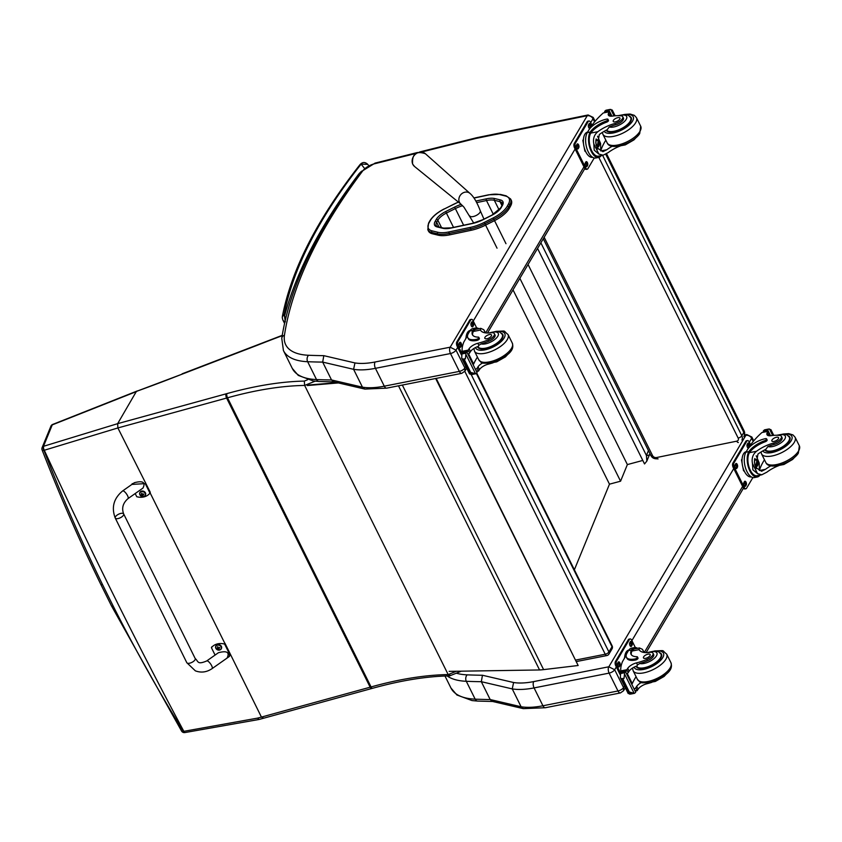 <?xml version="1.0" encoding="UTF-8"?>
<svg xmlns="http://www.w3.org/2000/svg" width="842" height="842" viewBox="0 0 842 842"><rect width="100%" height="100%" fill="white"/><g stroke="black" fill="none" stroke-linecap="round" stroke-linejoin="round"><path stroke-width="1.26" d="M186.808 662.696L115.259 518.072A4.684 1.968 -26.3 0 0 115.817 518.546A4.684 1.968 -26.3 0 0 121.059 517.367A4.684 1.968 -26.3 0 0 123.658 513.915A4.684 1.968 -26.3 0 0 118.585 514.22A4.684 1.968 -26.3 0 0 115.259 518.072A4.684 1.968 -26.3 0 0 115.817 518.546A4.684 1.968 -26.3 0 0 121.059 517.367A4.684 1.968 -26.3 0 0 123.658 513.915L195.197 658.549A4.684 1.968 -26.3 0 1 192.597 662.001A4.684 1.968 -26.3 0 1 187.366 663.18A4.684 1.968 -26.3 0 1 186.808 662.696L195.344 670.832C201.112 673 206.7 672.263 212.1 668.611A4.684 1.463 -125.1 0 0 210.605 663.938A4.684 1.463 -125.1 0 0 206.711 660.959L218.436 652.708C227.035 650.477 229.908 652.276 227.045 658.097L212.1 668.611M215.078 655.065L211.437 647.698A12.872 10.599 21.4 0 1 224.635 644.088L229.34 653.602L229.456 656.381L224.372 659.981M450.354 675.305L448.186 674.579A221.004 92.946 -26.4 0 0 371.059 686.946A124.848 52.499 153.6 0 1 370.154 687.198L261.43 717.089L224.961 643.256A12.872 10.599 -158.6 0 0 224.751 643.204L150.076 492.791M224.635 644.088L224.961 643.256M211.437 647.698L211.752 646.866M132.247 483.603L131.931 484.424L145.245 483.592L149.95 493.107A12.872 10.599 21.4 0 1 136.751 496.717L135.183 493.559M128.005 498.611L142.951 488.097C145.803 482.266 142.94 480.477 134.341 482.708L122.616 490.949A4.684 1.463 54.9 0 1 123.427 490.97A4.684 1.463 54.9 0 1 127.089 494.833A4.684 1.463 54.9 0 1 128.005 498.611C122.953 503.032 121.501 508.126 123.658 513.915M149.95 493.107L150.276 492.286L117.891 427.968L117.648 423.663L43.479 446.313A3.126 1.621 71.8 0 0 43.942 450.354L117.891 427.947L226.603 398.055A3.126 1.189 -105.4 0 1 225.993 393.867L117.648 423.663L136.404 391.393A715.605 300.952 -26.4 0 0 181.998 374.195L136.404 391.393M215.752 646.193A3.073 2.526 21.4 0 1 215.805 646.035A3.073 2.526 21.4 0 1 219.583 644.804A3.073 2.526 21.4 0 1 221.52 648.277A3.073 2.526 21.4 0 1 221.457 648.424M215.847 648.34A2.958 2.431 21.4 0 1 218.773 645.172A2.958 2.431 21.4 0 1 220.836 649.34A2.958 2.431 21.4 0 1 215.847 648.34M219.804 647.887A1.631 1.347 -158.6 0 0 219.646 647.572A3.989 1.389 156.1 0 1 218.878 647.887L218.099 647.54A3.989 1.231 -107.9 0 1 217.804 646.761A1.631 1.347 -158.6 0 0 217.457 646.856A3.989 1.8 77.4 0 0 217.699 647.645L217.404 648.287A3.989 1.379 155.7 0 1 216.762 648.372A1.631 1.347 -158.6 0 0 216.92 648.687A3.989 1.968 -28.6 0 0 217.583 648.645L218.362 648.993A3.989 1.81 77 0 0 218.762 649.498A1.631 1.347 -158.6 0 0 219.109 649.403A3.989 1.221 -107.5 0 1 218.762 648.877L219.057 648.245A3.989 1.958 -29 0 0 219.804 647.887L219.709 647.898A1.516 1.252 21.4 0 0 219.573 647.614L219.594 647.645M217.952 647.172L217.404 648.287M218.762 648.877L219.194 647.772M218.362 648.993L218.741 648.266L217.815 647.856L218.804 648.529M218.931 648.214L219.278 647.456M139.814 492.686A3.073 2.526 21.4 0 1 139.867 492.528A3.073 2.526 21.4 0 1 143.645 491.286A3.073 2.526 21.4 0 1 145.582 494.77A3.073 2.526 21.4 0 1 145.519 494.917M139.909 494.833A2.958 2.431 21.4 0 1 142.824 491.665A2.958 2.431 21.4 0 1 144.898 495.833A2.958 2.431 21.4 0 1 139.909 494.833M143.866 494.38A1.631 1.347 -158.6 0 0 143.708 494.065A3.989 1.389 156.1 0 1 142.94 494.37L142.151 494.033A3.989 1.231 -107.9 0 1 141.866 493.254A1.631 1.347 -158.6 0 0 141.519 493.349A3.989 1.8 77.4 0 0 141.761 494.138L141.467 494.78A3.989 1.379 155.7 0 1 140.825 494.854A1.631 1.347 -158.6 0 0 140.972 495.17A3.989 1.968 -28.6 0 0 141.645 495.128L142.424 495.475A3.989 1.81 77 0 0 142.824 495.98A1.631 1.347 -158.6 0 0 143.172 495.885A3.989 1.221 -107.5 0 1 142.814 495.37L143.119 494.728A3.989 1.958 -29 0 0 143.866 494.38L143.772 494.38A1.516 1.252 21.4 0 0 143.635 494.096L143.656 494.138M142.014 493.665L141.467 494.78M142.814 495.37L143.245 494.254M142.424 495.475L142.803 494.749L141.866 494.349L142.866 495.022M142.993 494.696L143.34 493.938M52.72 424.442A3.126 1.231 67.3 0 0 52.593 424.473A3.126 1.231 67.3 0 0 52.246 424.884L136.709 391.467M461.311 671.19L449.607 675.884C426.473 676.315 400.781 680.452 372.522 688.303A3.126 1.168 74.4 0 1 371.059 686.946L227.519 397.803A3.126 1.168 -105.6 0 1 226.877 393.624A121.722 51.194 153.6 0 1 225.993 393.867M257.578 718.121L183.83 731.33A3.126 1.326 83.9 0 0 185.061 732.54L259.041 719.478L257.578 718.121A786.796 330.138 153.5 0 0 261.43 717.089L263.346 717.973M259.041 719.478L372.522 688.303M43.805 446.207A3.126 1.61 71.7 0 0 44.279 450.238A2676.097 1009.6 74.5 0 0 183.83 731.33A627.206 541.774 119.6 0 1 183.377 731.372A3.126 1.337 84 0 0 184.598 732.593A3.126 1.337 84 0 0 184.83 732.519M50.888 426.22A3.126 2.6 22.3 0 1 50.899 426.178A3.126 2.6 22.3 0 1 50.909 426.168A3.126 2.6 22.3 0 1 52.246 424.884L43.479 446.313A3.126 2.6 -157.7 0 0 42.121 447.597A3.126 2.6 -157.7 0 0 42.121 447.607L50.909 426.178A3.126 3.126 0 0 1 52.593 424.473L137.404 390.898M111.439 605.798L181.619 731.13A3.126 1.379 -31.7 0 0 181.619 731.13A3.126 1.379 -31.7 0 0 183.377 731.372C158.317 690.829 134.93 649.087 113.228 606.145A3.126 1.326 153.3 0 1 111.439 605.798A3.126 1.326 153.3 0 1 111.439 605.787A3.126 1.326 153.3 0 1 111.428 605.766M113.228 606.145A2675.276 1009.284 -105.5 0 1 102.535 584.601C81.221 540.911 61.687 496.159 43.942 450.354A3.126 1.242 158.8 0 1 42.1 449.912C59.866 495.749 79.411 540.522 100.745 584.253L100.745 584.253A3.126 1.305 153.9 0 1 100.735 584.232L111.439 605.787M307.551 379.774L304.299 381.089L304.646 385.436L448.186 674.579L456.364 671.263M648.435 450.586L646.435 455.48L646.835 461.121L644.53 463.942L537.554 248.432M646.435 455.48L540.869 242.822L646.509 455.627L650.519 454.785M642.793 460.448L627.374 464.584L620.565 481.203L609.471 484.171L574.37 569.781M627.374 464.584L528.05 264.483M620.565 481.203L519.861 278.323M609.471 484.171L513.02 289.869M307.656 385.099L337.105 382.615M338.431 382.921L307.256 385.552M449.144 671.369L539.564 669.958L398.498 385.815M435.661 378.49L578.149 665.506L436.177 378.384M578.149 665.506L543.606 669.622A49.941 20.997 153.6 0 1 539.564 669.958M449.86 234.813L471.299 230.255L470.625 228.887L449.175 233.445L449.86 234.813A28.47 11.977 153.6 0 1 438.177 235.192L437.493 233.823A28.47 11.977 -26.4 0 0 449.175 233.445A1.126 0.526 78 0 1 449.07 231.908A27.354 11.504 153.6 0 1 437.851 232.266L432.125 230.887A21.103 8.873 153.6 0 1 429.073 222.793L430.241 220.688A21.113 8.883 153.6 0 1 444.302 208.974L453.238 204.48A27.344 11.504 153.6 0 1 458.469 202.143M509.378 208.258L510.547 206.153L509.863 204.785L508.694 206.89L509.378 208.258A22.229 9.346 153.6 0 1 494.58 220.604L493.896 219.236A22.229 9.346 -26.4 0 0 508.694 206.89A1.126 0.874 -151 0 0 507.273 206.185A21.103 8.873 153.6 0 1 493.223 217.91L484.287 222.393A27.354 11.504 153.6 0 1 470.52 227.351L449.07 231.908M432.125 230.887A1.126 0.916 103.6 0 0 431.778 232.434L432.462 233.802L438.177 235.192M484.287 222.393L485.634 225.098L494.58 220.604M474.078 198.028L488.507 194.965A27.354 11.504 153.6 0 1 499.769 194.618L505.421 196.007A21.103 8.873 153.6 0 1 508.442 204.08A1.126 0.874 -151 0 1 509.863 204.785A22.229 9.346 -26.4 0 0 510.61 198.975L511.294 200.343A22.229 9.346 153.6 0 1 510.547 206.153M432.462 233.802A22.229 9.346 153.6 0 1 428.483 231.097L427.81 229.729A22.229 9.346 -26.4 0 0 431.778 232.434L437.493 233.823A1.126 0.916 103.6 0 1 437.851 232.266M485.634 225.098A28.47 11.977 153.6 0 1 471.299 230.255M334.274 381.889L319.086 381.489A4.62 3.326 92.4 0 1 316.518 379.563A626.943 263.641 153.6 0 0 331.538 379.963L362.46 387.173L364.87 389.088L386.71 388.141A4.62 2.284 78.8 0 1 384.289 386.183A62.424 26.249 153.6 0 1 362.46 387.173L353.598 369.322A62.424 26.249 -26.4 0 0 375.427 368.333L450.481 353.535A4.684 1.968 -26.4 0 0 456.017 350.135L450.144 347.199A4.62 2.284 78.8 0 0 450.481 353.535L459.343 371.385L384.289 386.183L375.427 368.333A4.62 2.284 78.8 0 1 375.09 361.997A57.803 24.302 153.6 0 1 354.956 362.934L353.598 369.322L322.675 362.102L331.538 379.963L333.695 381.826L364.681 389.046M461.763 373.343L464.879 371.196L464.889 367.996A4.684 1.968 153.6 0 1 459.343 371.385A4.62 2.284 -101.2 0 0 461.763 373.343L386.71 388.141M354.956 362.934L323.812 355.661L322.675 362.102A626.943 263.641 -26.4 0 1 307.656 361.713L316.518 379.563A81.148 34.122 153.6 0 1 292.29 368.417L283.428 350.556A81.148 34.122 -26.4 0 0 307.656 361.713A4.62 3.326 92.4 0 1 308.551 355.261A76.527 32.185 153.6 0 1 284.459 335.19A4.62 4.021 -171.3 0 0 281.754 338.242L283.428 350.556M624.459 686.009L623.533 687.577A4.684 1.968 153.6 0 1 617.986 690.977L542.932 705.775A4.62 2.284 -101.2 0 0 545.353 707.733L620.407 692.934L623.522 690.777L623.533 687.577L614.671 669.727L608.787 666.79A4.62 2.284 78.8 0 0 609.124 673.116A4.684 1.968 -26.4 0 0 614.671 669.727L616.312 666.938M608.787 666.79L533.733 681.588A57.803 24.302 153.6 0 1 513.599 682.515L482.455 675.252L481.319 681.694L512.241 688.903A62.424 26.249 -26.4 0 0 534.07 687.914L609.124 673.116L617.986 690.977A4.62 2.284 -101.2 0 0 620.407 692.934M513.599 682.515L512.241 688.903L521.103 706.764L523.324 708.638L545.353 707.733M533.733 681.588A4.62 2.284 78.8 0 0 534.07 687.914L542.932 705.775A62.424 26.249 153.6 0 1 521.103 706.764L490.181 699.544L481.319 681.694A626.943 263.641 -26.4 0 1 466.3 681.294A4.62 3.326 92.4 0 1 467.194 674.852A76.527 32.185 153.6 0 1 456.353 673.2M447.123 675.937A81.148 34.122 -26.4 0 0 466.3 681.294L475.162 699.155A81.148 34.122 153.6 0 1 450.944 687.998L456.922 694.997L472.046 700.576L477.73 701.081A4.62 3.326 -87.6 0 1 475.162 699.155A626.943 263.641 153.6 0 0 490.181 699.544L492.349 701.407L523.324 708.638M494.37 333.642L495.022 334.958A6.883 2.894 153.6 0 1 488.792 341.21L488.139 339.894A6.883 2.894 153.6 0 0 494.37 333.642A6.883 2.894 153.6 0 0 491.023 332.769A21.755 9.146 153.6 0 1 480.445 330.053L480.771 328.348L483.771 329.717L485.56 332.895M485.329 332.853L483.771 329.717M481.961 331.685L483.287 332.348M472.709 335.179A17.693 7.441 153.6 0 1 473.351 331.453L473.162 329.822A14.156 6.989 -101.2 0 1 475.762 328.001L472.825 328.58A14.156 6.989 78.8 0 0 469.847 330.969L468.426 333.39A15.314 6.441 -26.4 0 0 467.773 337.621A15.314 6.441 -26.4 0 0 476.435 339.358A1.958 0.821 -26.4 0 0 478.245 338.495A1.958 0.821 -26.4 0 0 478.835 337.389A1.958 0.821 -26.4 0 0 478.193 337.116A17.693 7.441 -26.4 0 1 472.394 334.674A17.693 7.441 -26.4 0 1 472.825 330.38L469.847 330.969M473.162 329.822L472.825 330.38M475.762 328.001A14.156 6.989 -101.2 0 1 478.898 328.717M462.311 351.967L462.142 351.325A66.35 27.902 153.6 0 1 463.9 341.894L467.51 335.8M493.159 362.755A34.406 14.472 -26.4 0 1 488.202 364.176A8.031 3.379 -26.4 0 0 479.456 369.606A44.237 18.598 -26.4 0 0 478.572 371.006A1.558 0.747 -99.1 0 1 478.54 371.048L476.74 371.564M475.583 369.238A1.473 0.621 153.6 0 0 477.13 368.217L478.54 371.048L476.172 370.859M475.488 373.669L470.994 374.564L469.499 373.427L470.689 372.417L475.488 373.669L465.858 354.272L466.005 351.893A5.252 2.21 153.6 0 1 466.489 351.335L477.067 372.648L466.489 351.335M466.584 351.114L462.142 352.198A5.252 2.21 153.6 0 1 462.016 352.672L461.711 358.166L469.552 373.953L472.467 372.848M470.099 372.532L463.953 360.155L461.711 358.166M465.858 354.272L465.416 358.66L463.953 360.155M473.699 330.885A12.851 6.336 -101.2 0 1 476.014 329.285L480.771 328.348M478.835 337.389L479.361 338.452A1.958 0.821 153.6 0 1 478.772 339.558A1.958 0.821 153.6 0 1 476.961 340.421A15.314 6.441 153.6 0 1 468.299 338.684L467.773 337.621M473.057 364.154L473.646 364.028L468.584 353.829M473.004 364.049A59.477 25.007 153.6 0 1 473.046 363.881L468.141 354.008M477.13 368.217A44.237 18.598 153.6 0 1 478.046 366.765A8.031 3.379 153.6 0 1 482.729 362.913M473.646 364.028A83.874 35.269 153.6 0 1 477.425 357.103M465.51 339.189L465.994 337.779M476.572 373.195A5.252 2.21 153.6 0 1 477.067 372.648M488.139 339.894A34.406 14.472 153.6 0 1 477.846 343.294A8.031 3.379 153.6 0 0 469.089 348.735A44.237 18.598 153.6 0 0 468.205 350.125A1.558 0.8 -103.1 0 0 468.173 350.177L467.057 352.514M468.036 354.04A1.473 0.621 153.6 0 0 469.583 353.019A44.237 18.598 153.6 0 1 470.499 351.567A8.031 3.379 153.6 0 1 478.403 346.367L478.824 345.283L477.846 343.294M465.952 338.431A12.851 6.336 -101.2 0 1 470.141 330.453L470.194 330.432M461.427 354.914L457.069 346.136A3.126 1.537 -101.2 0 1 456.838 341.852L469.72 320.086A3.126 1.537 -101.2 0 1 470.383 319.56L471.446 319.35A3.126 1.537 -101.2 0 1 473.078 320.676L476.688 327.948M461.805 353.324L458.132 345.925A3.126 1.537 -101.2 0 1 457.901 341.642L470.783 319.876A3.126 1.537 -101.2 0 1 471.446 319.35M471.162 323.023L471.678 322.16A2.147 1.063 -101.2 0 1 472.13 321.791A2.147 1.063 -101.2 0 1 473.446 323.181A2.147 1.063 -101.2 0 1 473.415 325.643L472.899 326.517A2.147 1.063 -101.2 0 1 472.446 326.875A2.147 1.063 -101.2 0 1 471.131 325.496A2.147 1.063 -101.2 0 1 471.162 323.023M459.058 343.483L459.574 342.62A2.147 1.063 -101.2 0 1 460.016 342.252A2.147 1.063 -101.2 0 1 461.342 343.641A2.147 1.063 -101.2 0 1 461.3 346.104L460.784 346.978A2.147 1.063 -101.2 0 1 460.332 347.336A2.147 1.063 -101.2 0 1 459.016 345.957A2.147 1.063 -101.2 0 1 459.058 343.483M471.657 322.202A2.147 1.063 -101.2 0 1 472.53 323.938A2.147 1.063 -101.2 0 1 472.351 325.854L471.857 326.685M459.543 342.662A2.147 1.063 -101.2 0 1 460.416 344.399A2.147 1.063 -101.2 0 1 460.237 346.315L459.743 347.146M501.4 333.232A14.04 5.905 153.6 0 1 502.821 334.558A14.04 5.905 153.6 0 1 492.865 346.094A14.04 5.905 153.6 0 1 477.656 347.041A14.04 5.905 153.6 0 1 477.509 346.672M488.792 341.21A34.406 14.472 153.6 0 1 481.14 343.904L478.824 345.283M486.939 338.737A3.747 1.579 -26.4 0 0 490.402 337.095A3.747 1.579 -26.4 0 0 491.539 334.99A3.747 1.579 -26.4 0 0 487.476 335.242A3.747 1.579 -26.4 0 0 484.824 338.316A3.747 1.579 -26.4 0 0 486.939 338.737M653.013 653.234L653.666 654.55A6.883 2.894 153.6 0 1 647.435 660.802L646.782 659.475A6.883 2.894 153.6 0 0 653.013 653.234A6.883 2.894 153.6 0 0 649.666 652.361A21.755 9.146 153.6 0 1 639.089 649.635L639.415 647.94L642.414 649.308L644.204 652.476M643.972 652.445L642.414 649.308M640.604 651.276L641.941 651.94M631.363 654.771A17.693 7.441 153.6 0 1 631.995 651.034L631.805 649.403A14.156 6.989 -101.2 0 1 634.405 647.593L631.468 648.172A14.156 6.989 78.8 0 0 628.5 650.561L627.069 652.971A15.314 6.441 -26.4 0 0 626.416 657.202A15.314 6.441 -26.4 0 0 635.078 658.939A1.958 0.821 -26.4 0 0 636.889 658.076A1.958 0.821 -26.4 0 0 637.478 656.981A1.958 0.821 -26.4 0 0 636.836 656.707A17.693 7.441 -26.4 0 1 631.047 654.266A17.693 7.441 -26.4 0 1 631.468 649.971L628.5 650.561M631.805 649.403L631.468 649.971M634.405 647.593A14.156 6.989 -101.2 0 1 637.541 648.308M620.954 671.548L620.786 670.906A66.35 27.902 153.6 0 1 622.554 661.475L626.153 655.392M651.803 682.336A34.406 14.472 -26.4 0 1 646.845 683.767A8.031 3.379 -26.4 0 0 638.099 689.198A44.237 18.598 -26.4 0 0 637.215 690.598A1.558 0.747 -99.1 0 1 637.183 690.64L635.384 691.156M634.226 688.819A1.473 0.621 153.6 0 0 635.773 687.798L637.183 690.64L634.815 690.44M634.131 693.261L629.637 694.145L628.143 693.019L629.332 692.008L634.131 693.261L624.501 673.853L624.648 671.484A5.252 2.21 153.6 0 1 625.132 670.927L635.71 692.229L625.132 670.927M625.227 670.706L620.786 671.79A5.252 2.21 153.6 0 1 620.67 672.263L620.365 677.757L628.195 693.545L631.111 692.429M628.742 692.124L622.596 679.736L620.365 677.757M624.501 673.853L624.069 678.242L622.596 679.736M632.342 650.477A12.851 6.336 -101.2 0 1 634.658 648.877L639.415 647.94M637.478 656.981L638.004 658.044A1.958 0.821 153.6 0 1 637.415 659.149A1.958 0.821 153.6 0 1 635.605 660.012A15.314 6.441 153.6 0 1 626.943 658.276L626.416 657.202M631.7 683.736L632.289 683.62L627.227 673.421M631.647 683.63A59.477 25.007 153.6 0 1 631.689 683.472L626.795 673.589M635.773 687.798A44.237 18.598 153.6 0 1 636.689 686.356A8.031 3.379 153.6 0 1 641.372 682.504M632.289 683.62A83.874 35.269 153.6 0 1 636.068 676.694M624.154 658.77L624.638 657.37M635.226 692.787A5.252 2.21 153.6 0 1 635.71 692.229M646.782 659.475A34.406 14.472 153.6 0 1 636.489 662.886A8.031 3.379 153.6 0 0 627.732 668.316A44.237 18.598 153.6 0 0 626.848 669.716A1.558 0.8 -103.1 0 0 626.816 669.769L625.701 672.095M626.68 673.621A1.473 0.621 153.6 0 0 628.227 672.6A44.237 18.598 153.6 0 1 629.142 671.158A8.031 3.379 153.6 0 1 637.057 665.959L637.468 664.875L636.489 662.886M624.596 658.023A12.851 6.336 -101.2 0 1 628.785 650.035L628.837 650.024M620.07 674.505L615.712 665.717A3.126 1.537 -101.2 0 1 615.481 661.444L628.364 639.678A3.126 1.537 -101.2 0 1 629.027 639.152L630.09 638.941A3.126 1.537 -101.2 0 1 631.721 640.257L635.331 647.53M620.449 672.916L616.776 665.506A3.126 1.537 -101.2 0 1 616.544 661.233L629.437 639.467A3.126 1.537 -101.2 0 1 630.09 638.941M629.816 642.614L630.332 641.741A2.147 1.063 -101.2 0 1 630.774 641.383A2.147 1.063 -101.2 0 1 632.1 642.762A2.147 1.063 -101.2 0 1 632.058 645.235L631.542 646.098A2.147 1.063 -101.2 0 1 631.09 646.467A2.147 1.063 -101.2 0 1 629.774 645.088A2.147 1.063 -101.2 0 1 629.816 642.614M617.702 663.075L618.217 662.201A2.147 1.063 -101.2 0 1 618.67 661.844A2.147 1.063 -101.2 0 1 619.986 663.222A2.147 1.063 -101.2 0 1 619.944 665.696L619.428 666.559A2.147 1.063 -101.2 0 1 618.975 666.927A2.147 1.063 -101.2 0 1 617.66 665.548A2.147 1.063 -101.2 0 1 617.702 663.075M630.3 641.783A2.147 1.063 -101.2 0 1 631.174 643.53A2.147 1.063 -101.2 0 1 630.995 645.446L630.5 646.277M618.186 662.244A2.147 1.063 -101.2 0 1 619.059 663.991A2.147 1.063 -101.2 0 1 618.881 665.906L618.386 666.738M660.044 652.824A14.04 5.905 153.6 0 1 661.465 654.139A14.04 5.905 153.6 0 1 651.508 665.675A14.04 5.905 153.6 0 1 636.299 666.632A14.04 5.905 153.6 0 1 636.152 666.264M647.435 660.802A34.406 14.472 153.6 0 1 639.783 663.496L637.468 664.875M645.593 658.328A3.747 1.579 -26.4 0 0 649.045 656.686A3.747 1.579 -26.4 0 0 650.182 654.571A3.747 1.579 -26.4 0 0 646.13 654.823A3.747 1.579 -26.4 0 0 643.467 657.907A3.747 1.579 -26.4 0 0 645.593 658.328M620.144 146.034A21.755 9.146 -26.4 0 0 608.25 152.56L603.167 155.202L598.894 154.086L594.22 150.202L593.81 143.845L598.894 154.086M593.81 143.845C592.831 138.772 594.189 134.72 597.883 131.689A21.755 9.146 153.6 0 1 614.902 123.521L615.555 124.837A6.883 2.894 153.6 0 0 623.427 118.069L622.764 116.754A6.883 2.894 153.6 0 1 614.902 123.521M619.081 115.68A10.483 4.41 153.6 0 1 626.48 118.848A10.483 4.41 153.6 0 1 613.797 126.984A10.483 4.41 153.6 0 1 609.282 126.931L607.198 129.731A21.755 9.146 -26.4 0 0 599.293 134.531L597.073 147.918L602.946 151.676L606.84 149.729A21.755 9.146 -26.4 0 1 612.155 146.276M587.284 132.604A14.156 6.989 78.8 0 0 587.042 148.887A14.156 6.989 78.8 0 0 595.736 158.001L598.673 157.422A14.156 6.989 -101.2 0 1 590.147 148.802A14.156 6.989 -101.2 0 1 589.884 132.657L590.41 133.731L590.779 133.089A17.693 7.441 153.6 0 1 606.608 122.174A1.958 0.821 153.6 0 0 608.482 120.353L607.956 119.29A1.958 0.821 -26.4 0 0 606.85 119.069A15.314 6.441 -26.4 0 0 588.716 130.184L587.284 132.604L590.253 132.015L589.884 132.657M601.262 155.57L601.672 155.033M601.272 155.602A14.156 6.989 -101.2 0 1 598.673 157.422M590.8 127.542L592.842 124.1A66.35 27.902 153.6 0 1 603.251 112.965L609.503 111.533L610.818 114.154A1.473 0.621 -26.4 0 1 610.755 114.554A44.237 18.598 -26.4 0 0 609.976 115.975A8.031 3.379 -26.4 0 0 609.913 116.101M622.764 116.754A6.883 2.894 153.6 0 0 620.796 115.807A34.406 14.472 153.6 0 0 612.344 116.101A8.031 3.379 153.6 0 1 608.366 115.091A8.031 3.379 153.6 0 1 608.566 113.133A44.237 18.598 153.6 0 1 609.313 111.765A1.558 0.789 -103.3 0 1 609.345 111.723L610.755 114.554M612.302 110.544L610.818 109.407L614.029 115.88M603.167 155.202L598.42 156.138A12.851 6.336 -101.2 0 1 590.705 148.36A12.851 6.336 -101.2 0 1 590.41 133.731M590.253 132.015A17.693 7.441 -26.4 0 1 606.072 121.101A1.958 0.821 -26.4 0 0 607.956 119.29M605.819 140.193A83.874 35.269 -26.4 0 0 600.735 150.929L606.84 149.729M597.567 136.215L600.578 143.435L600.735 150.929M596.147 138.93A9.346 4.61 -101.2 0 1 596.494 139.688M597.915 146.866A9.346 4.61 -101.2 0 1 597.725 149.045M605.072 112.407L604.735 111.323A5.252 2.21 -26.4 0 0 605.23 110.776L610.818 109.407M605.945 110.239L609.766 109.492M604.64 111.554L609.092 110.47A5.252 2.21 -26.4 0 1 609.208 109.986L609.976 109.449M585.811 151.865L584.864 151.076L584.169 147.392M583.527 143.94L582.853 140.382L583.432 139.414M582.853 140.382L583.38 140.277M584.864 151.076L585.401 150.971M592.6 157.286L592.536 157.296A12.851 6.336 -101.2 0 1 584.653 149.023A12.851 6.336 -101.2 0 1 584.874 134.246A12.851 6.336 -101.2 0 1 587.569 132.089L587.59 132.078M594.241 157.98L587.927 168.642A3.126 1.537 -101.2 0 1 587.274 169.168L586.2 169.379A3.126 1.537 -101.2 0 1 584.569 168.063L574.497 147.771A3.126 1.537 -101.2 0 1 574.265 143.487L587.158 121.722A3.126 1.537 -101.2 0 1 587.811 121.195L588.874 120.985A3.126 1.537 -101.2 0 1 590.516 122.311L592.052 125.426M587.274 169.168A3.126 1.537 -101.2 0 1 585.632 167.853L575.56 147.56A3.126 1.537 -101.2 0 1 575.339 143.277L588.221 121.511A3.126 1.537 -101.2 0 1 588.874 120.985M578.738 147.739L578.222 148.613A2.147 1.063 -101.2 0 1 577.77 148.971A2.147 1.063 -101.2 0 1 576.454 147.592A2.147 1.063 -101.2 0 1 576.486 145.129L577.002 144.256A2.147 1.063 -101.2 0 1 577.454 143.887A2.147 1.063 -101.2 0 1 578.77 145.277A2.147 1.063 -101.2 0 1 578.738 147.739L577.18 148.781M587.548 165.495L587.032 166.369A2.147 1.063 -101.2 0 1 586.579 166.727A2.147 1.063 -101.2 0 1 585.264 165.348A2.147 1.063 -101.2 0 1 585.295 162.874L585.811 162.011A2.147 1.063 -101.2 0 1 586.264 161.643A2.147 1.063 -101.2 0 1 587.579 163.032A2.147 1.063 -101.2 0 1 587.548 165.495L585.99 166.537M589.926 128.5A2.147 1.063 -101.2 0 1 589.884 128.51A2.147 1.063 -101.2 0 1 588.558 127.131A2.147 1.063 -101.2 0 1 588.6 124.669L589.116 123.795A2.147 1.063 -101.2 0 1 589.568 123.437A2.147 1.063 -101.2 0 1 590.884 124.816A2.147 1.063 -101.2 0 1 590.842 127.279L590.516 127.837M576.981 144.298A2.147 1.063 -101.2 0 1 577.844 146.034A2.147 1.063 -101.2 0 1 577.665 147.95M585.79 162.053A2.147 1.063 -101.2 0 1 586.663 163.79A2.147 1.063 -101.2 0 1 586.485 165.706M589.095 123.837A2.147 1.063 -101.2 0 1 589.958 125.574A2.147 1.063 -101.2 0 1 589.779 127.489L589.295 128.321M597.125 145.866A2.947 1.452 78.8 0 0 597.946 146.14A2.947 1.452 78.8 0 0 598.567 145.645A2.947 1.452 78.8 0 0 598.62 142.256A2.947 1.452 78.8 0 0 596.81 140.351A2.947 1.452 78.8 0 0 596.147 140.919M598.872 145.803A3.189 1.579 78.8 0 0 598.578 141.298A3.189 1.579 78.8 0 0 596.199 140.803A3.189 1.579 78.8 0 0 597.22 145.961A3.189 1.579 78.8 0 0 598.872 145.803M596.041 145.013A3.652 1.8 78.8 0 0 598.083 146.834A3.652 1.8 78.8 0 0 598.851 146.213A3.652 1.8 78.8 0 0 598.967 146.003A3.41 1.684 78.8 0 0 599.062 145.771A3.41 1.684 78.8 0 0 597.978 140.267A3.41 1.684 78.8 0 0 595.936 141.14A3.41 1.684 78.8 0 0 596.683 145.508A3.41 1.684 78.8 0 0 598.967 145.971A3.652 1.8 78.8 0 0 599.009 145.887M597.894 140.182A3.652 1.8 78.8 0 0 597.799 140.098A3.652 1.8 78.8 0 0 596.673 139.656A3.652 1.8 78.8 0 0 595.799 140.467M606.124 130.268A14.04 5.905 -26.4 0 0 613.997 131.741A14.04 5.905 -26.4 0 0 626.953 125.574A14.04 5.905 -26.4 0 0 631.226 117.669A14.04 5.905 -26.4 0 0 629.805 116.343M609.282 126.931A21.755 9.146 153.6 0 1 615.555 124.837M617.817 117.669A3.747 1.579 -26.4 0 0 614.365 119.311A3.747 1.579 -26.4 0 0 613.229 121.427A3.747 1.579 -26.4 0 0 617.281 121.174A3.747 1.579 -26.4 0 0 619.933 118.091A3.747 1.579 -26.4 0 0 617.817 117.669M778.797 465.615A21.755 9.146 -26.4 0 0 766.894 472.151L761.81 474.783L757.537 473.667L752.864 469.783L752.453 463.437L757.537 473.667M752.453 463.437C751.474 458.364 752.832 454.301 756.526 451.27A21.755 9.146 153.6 0 1 773.545 443.113L774.198 444.429A6.883 2.894 153.6 0 0 782.071 437.661L781.408 436.335A6.883 2.894 153.6 0 1 773.545 443.113M777.724 435.272A10.483 4.41 153.6 0 1 785.123 438.44A10.483 4.41 153.6 0 1 772.44 446.565A10.483 4.41 153.6 0 1 767.925 446.523L765.841 449.323A21.755 9.146 -26.4 0 0 757.937 454.112L755.727 467.499L761.589 471.267L765.483 469.31A21.755 9.146 -26.4 0 1 770.798 465.868M745.928 452.196A14.156 6.989 78.8 0 0 745.686 468.478A14.156 6.989 78.8 0 0 754.379 477.582L757.316 477.004A14.156 6.989 -101.2 0 1 748.801 468.394A14.156 6.989 -101.2 0 1 748.527 452.249L749.064 453.312L749.422 452.67A17.693 7.441 153.6 0 1 765.252 441.755A1.958 0.821 153.6 0 0 767.125 439.934L766.599 438.871A1.958 0.821 -26.4 0 0 765.494 438.65A15.314 6.441 -26.4 0 0 747.359 449.775L745.928 452.196L748.896 451.607L748.527 452.249M759.905 475.162L760.315 474.614M759.916 475.193A14.156 6.989 -101.2 0 1 757.316 477.004M749.454 447.123L751.485 443.681A66.35 27.902 153.6 0 1 761.894 432.546L768.146 431.115L769.462 433.735A1.473 0.621 -26.4 0 1 769.399 434.146A44.237 18.598 -26.4 0 0 768.62 435.567A8.031 3.379 -26.4 0 0 768.557 435.682M781.408 436.335A6.883 2.894 153.6 0 0 779.439 435.398A34.406 14.472 153.6 0 0 770.988 435.693A8.031 3.379 153.6 0 1 767.009 434.683A8.031 3.379 153.6 0 1 767.209 432.725A44.237 18.598 153.6 0 1 767.957 431.357A1.558 0.789 -103.3 0 1 767.988 431.304L769.399 434.146M770.946 430.125L769.462 428.999L772.672 435.472M761.81 474.783L757.063 475.719A12.851 6.336 -101.2 0 1 749.348 467.952A12.851 6.336 -101.2 0 1 749.064 453.312M748.896 451.607A17.693 7.441 -26.4 0 1 764.715 440.692A1.958 0.821 -26.4 0 0 766.599 438.871M764.462 459.785A83.874 35.269 -26.4 0 0 759.379 470.52L765.483 469.31M756.211 455.806L759.221 463.026L759.379 470.52M754.79 458.522A9.346 4.61 -101.2 0 1 755.137 459.279M756.558 466.457A9.346 4.61 -101.2 0 1 756.369 468.626M763.715 431.999L763.378 430.915A5.252 2.21 -26.4 0 0 763.873 430.357L769.462 428.999M764.589 429.83L768.409 429.073M763.284 431.136L767.736 430.052A5.252 2.21 -26.4 0 1 767.851 429.578L768.62 429.031M744.465 471.457L743.507 470.667L742.812 466.984M742.17 463.532L741.497 459.964L742.076 459.006M741.497 459.964L742.023 459.869M743.507 470.667L744.044 470.562M751.243 476.867L751.18 476.877A12.851 6.336 -101.2 0 1 743.297 468.615A12.851 6.336 -101.2 0 1 743.518 453.838A12.851 6.336 -101.2 0 1 746.212 451.67L746.244 451.67M752.885 477.561L746.57 488.234A3.126 1.537 -101.2 0 1 745.917 488.76L744.854 488.97A3.126 1.537 -101.2 0 1 743.212 487.644L733.14 467.352A3.126 1.537 -101.2 0 1 732.919 463.079L745.802 441.313A3.126 1.537 -101.2 0 1 746.454 440.787L747.517 440.577A3.126 1.537 -101.2 0 1 749.159 441.903L750.696 445.008M745.917 488.76A3.126 1.537 -101.2 0 1 744.275 487.434L734.203 467.142A3.126 1.537 -101.2 0 1 733.982 462.868L746.865 441.103A3.126 1.537 -101.2 0 1 747.517 440.577M737.382 467.331L736.866 468.205A2.147 1.063 -101.2 0 1 736.413 468.562A2.147 1.063 -101.2 0 1 735.098 467.184A2.147 1.063 -101.2 0 1 735.129 464.71L735.645 463.837A2.147 1.063 -101.2 0 1 736.097 463.479A2.147 1.063 -101.2 0 1 737.413 464.858A2.147 1.063 -101.2 0 1 737.382 467.331L735.824 468.373M746.191 485.087L745.675 485.95A2.147 1.063 -101.2 0 1 745.223 486.318A2.147 1.063 -101.2 0 1 743.907 484.939A2.147 1.063 -101.2 0 1 743.949 482.466L744.465 481.592A2.147 1.063 -101.2 0 1 744.907 481.235A2.147 1.063 -101.2 0 1 746.233 482.613A2.147 1.063 -101.2 0 1 746.191 485.087L744.633 486.129M748.57 448.091A2.147 1.063 -101.2 0 1 748.527 448.102A2.147 1.063 -101.2 0 1 747.212 446.723A2.147 1.063 -101.2 0 1 747.243 444.25L747.759 443.376A2.147 1.063 -101.2 0 1 748.212 443.018A2.147 1.063 -101.2 0 1 749.527 444.397A2.147 1.063 -101.2 0 1 749.496 446.87L749.159 447.428M735.624 463.879A2.147 1.063 -101.2 0 1 736.497 465.626A2.147 1.063 -101.2 0 1 736.308 467.542M744.433 481.635A2.147 1.063 -101.2 0 1 745.307 483.382A2.147 1.063 -101.2 0 1 745.128 485.297M747.738 443.418A2.147 1.063 -101.2 0 1 748.601 445.165A2.147 1.063 -101.2 0 1 748.422 447.081L747.938 447.912M755.769 465.458A2.947 1.452 78.8 0 0 756.59 465.721A2.947 1.452 78.8 0 0 757.211 465.226A2.947 1.452 78.8 0 0 757.263 461.837A2.947 1.452 78.8 0 0 755.453 459.942A2.947 1.452 78.8 0 0 754.8 460.511M757.516 465.384A3.189 1.579 78.8 0 0 757.221 460.89A3.189 1.579 78.8 0 0 754.842 460.385A3.189 1.579 78.8 0 0 755.863 465.542A3.189 1.579 78.8 0 0 757.516 465.384M754.685 464.595A3.652 1.8 78.8 0 0 756.726 466.415A3.652 1.8 78.8 0 0 757.495 465.805A3.652 1.8 78.8 0 0 757.611 465.594A3.41 1.684 78.8 0 0 757.716 465.363A3.41 1.684 78.8 0 0 756.621 459.848A3.41 1.684 78.8 0 0 754.579 460.732A3.41 1.684 78.8 0 0 755.327 465.1A3.41 1.684 78.8 0 0 757.611 465.563A3.652 1.8 78.8 0 0 757.663 465.468M756.537 459.774A3.652 1.8 78.8 0 0 756.442 459.679A3.652 1.8 78.8 0 0 755.316 459.248A3.652 1.8 78.8 0 0 754.443 460.058M764.768 449.86A14.04 5.905 -26.4 0 0 772.651 451.333A14.04 5.905 -26.4 0 0 785.597 445.165A14.04 5.905 -26.4 0 0 789.87 437.251A14.04 5.905 -26.4 0 0 788.449 435.924M767.925 446.523A21.755 9.146 153.6 0 1 774.198 444.429M776.461 437.261A3.747 1.579 -26.4 0 0 773.009 438.903A3.747 1.579 -26.4 0 0 771.872 441.008A3.747 1.579 -26.4 0 0 775.924 440.755A3.747 1.579 -26.4 0 0 778.576 437.682A3.747 1.579 -26.4 0 0 776.461 437.261M610.608 649.803A3.126 2.379 -149.4 0 0 612.039 648.856L612.039 648.856A3.126 2.379 -149.4 0 0 612.008 646.74L608.924 651.971A3.126 2.379 30.6 0 1 608.945 654.087L612.039 648.856A3.126 3.126 0 0 0 612.145 645.877A3.126 1.316 153.6 0 1 612.008 646.74L476.351 373.459M576.717 661.496L606.861 655.56A3.126 1.537 -101.2 0 1 605.23 654.234L575.981 660.002M471.215 374.564L608.924 651.971A3.126 1.316 153.6 0 1 605.23 654.234L464.784 371.322M285.838 317.823L284.512 316.245L285.343 321.844M364.46 168.316L361.113 164.137A3.126 2.116 -141.8 0 0 359.913 164.748L359.913 164.748C317.318 218.962 291.469 269.535 282.365 316.445A3.126 2.694 -169.3 0 1 284.175 314.487A663.243 278.902 153.6 0 1 361.113 164.137L367.733 164.348C364.986 161.79 362.386 161.927 359.913 164.748M229.34 653.602L229.666 652.771M145.245 483.592L145.571 482.771M220.33 649.75A3.073 2.526 -158.6 0 0 221.404 648.582A3.073 2.526 -158.6 0 0 219.467 645.109A3.073 2.526 -158.6 0 0 215.678 646.351A3.073 2.526 -158.6 0 0 215.678 647.93M217.583 648.645L217.794 647.908M144.392 496.233A3.073 2.526 -158.6 0 0 145.466 495.075A3.073 2.526 -158.6 0 0 143.529 491.602A3.073 2.526 -158.6 0 0 139.74 492.833A3.073 2.526 -158.6 0 0 139.74 494.412M141.645 495.128L141.856 494.391M315.097 381.194L304.646 385.436A221.004 92.946 153.6 0 0 227.519 397.803A124.848 52.499 -26.4 0 1 226.603 398.055L370.154 687.198A3.126 1.189 74.6 0 0 371.617 688.556M102.535 584.601A3.126 1.305 153.9 0 1 100.745 584.253M304.299 381.089A224.119 94.262 -26.4 0 0 226.877 393.624M181.998 374.195L255.768 345.862A3.126 0.621 69 0 1 255.905 345.483L258.073 344.641A3.126 0.568 68.5 0 0 257.957 345.01A775.061 325.959 153.6 0 1 282.165 335.695M255.768 345.862A127.963 53.814 -26.4 0 0 257.957 345.01M543.606 669.622L402.339 385.057M486.36 198.828A1.252 0.589 78 0 0 486.476 200.533A19.113 8.041 153.6 0 1 494.317 200.28A1.252 1.01 -76.4 0 1 494.707 198.554A20.366 8.567 -26.4 0 0 486.36 198.828L475.856 201.059M499.117 209.953L494.317 200.28L500.001 201.659A1.252 1.01 -76.4 0 1 500.39 199.933L494.707 198.554M476.646 202.627L486.476 200.533L493.349 214.363M501.948 205.574L500.001 201.659A12.872 5.41 153.6 0 1 502.306 203.217L501.853 205.753A1.252 0.968 29 0 1 502.442 205.343A14.114 5.936 -26.4 0 0 500.39 199.933M461.216 204.374A20.355 8.557 -26.4 0 0 454.606 207.09L455.354 208.563A19.113 8.031 153.6 0 1 462.637 205.69M501.853 205.753L500.685 207.858A1.252 0.968 29 0 1 501.274 207.448L502.442 205.343M454.606 207.09L445.66 211.574L446.407 213.058L455.354 208.563L463.626 225.235M473.236 223.34A1.252 0.589 78 0 0 472.93 223.256A1.252 0.589 78 0 0 472.688 223.467A20.355 8.557 -26.4 0 0 482.94 219.773L491.875 215.289A14.114 5.936 -26.4 0 0 501.274 207.448M445.66 211.574A14.125 5.936 -26.4 0 0 436.261 219.415A1.252 0.968 29 0 1 437.84 220.204A12.872 5.41 153.6 0 1 446.407 213.058L453.522 227.382M436.261 219.415L435.093 221.52A1.252 0.968 29 0 1 436.672 222.309L437.84 220.204L441.513 227.593M435.093 221.52A14.114 5.936 -26.4 0 0 437.145 226.93A1.252 1.01 -76.4 0 1 437.935 226.73L436.24 225.667A12.872 5.41 153.6 0 1 436.672 222.309L438.998 226.982M451.617 227.94A1.252 0.589 78 0 0 451.312 227.856A1.252 0.589 78 0 0 451.07 228.056L472.688 223.467M437.145 226.93L442.892 228.319A1.252 1.01 -76.4 0 1 443.692 228.119L437.935 226.73M442.892 228.319A19.924 8.378 -26.4 0 0 451.07 228.056M508.442 204.08L507.273 206.185M493.223 217.91L493.896 219.236L484.96 223.719A28.47 11.977 -26.4 0 1 470.625 228.887A1.126 0.526 78 0 1 470.52 227.351M510.61 198.975L506.137 195.828A1.126 0.916 103.8 0 0 505.421 196.007M506.137 195.828L500.485 194.439A1.126 0.916 103.8 0 0 499.769 194.618M429.073 222.793A1.126 0.874 -150.9 0 0 428.546 223.162L427.81 229.729M458.374 202.069L444.302 208.974M430.241 220.688A1.126 0.874 -150.9 0 0 429.715 221.057L428.546 223.162M497.043 248.18L485.592 225.119M494.528 220.625L505.979 243.696M483.961 219.13L480.277 210.753C477.046 202.269 473.614 196.481 469.983 193.407A7.02 6.083 130.4 0 0 460.321 195.249A7.02 6.083 130.4 0 0 459.437 202.269A7.02 6.083 130.4 0 0 460.89 204.111L460.89 204.111A7.02 6.083 130.4 0 0 460.921 204.132M480.277 210.753A5.852 2.463 153.6 0 1 474.73 216.11A5.852 2.463 153.6 0 1 469.794 215.952L469.794 215.952A5.852 2.463 153.6 0 1 469.783 215.941M412.812 164.295A8.378 7.252 -49.6 0 1 415.474 154.181A8.378 7.252 -49.6 0 1 425.389 153.728C416.137 150.634 411.885 154.065 412.612 164.043L414.548 166.495A8.378 7.252 -49.6 0 1 412.812 164.295M586.348 162.822L585.137 164.864M583.969 166.842L485.655 332.906M465.815 366.428L464.889 367.996L456.017 350.135L457.669 347.346M323.812 355.661A622.322 261.694 153.6 0 1 308.551 355.261M284.459 335.19A746.001 313.708 153.6 0 1 362.765 170.842A4.62 3.21 -143.1 0 0 360.944 171.821C316.255 231.445 289.858 286.922 281.754 338.242M362.765 170.842A10.988 4.62 153.6 0 1 374.364 163.822A4.62 1.937 -104 0 1 375.111 163.095L360.944 171.821M421.684 152.002L475.425 138.572A4.62 1.937 -104 0 1 476.172 137.846L419.674 151.96M374.364 163.822L415.674 153.507M475.425 138.572A10.988 4.62 153.6 0 1 476.204 138.393A4.62 2.231 -101.5 0 1 477.151 137.625L476.172 137.846M476.204 138.393L587.169 115.733A4.62 2.231 -101.5 0 1 588.116 114.965L593.21 117.438A4.684 1.968 -26.4 0 1 593.01 118.733L594.578 121.901M587.169 115.733L587.211 115.754A4.62 3.515 30.6 0 1 593.01 118.733L590.684 122.658M458.858 345.336L460.058 343.325M470.973 324.875L472.162 322.865M473.257 321.023L575.107 148.992M576.296 146.971L577.486 144.961M588.411 126.511L589.6 124.5M587.211 115.754L450.217 347.157M450.144 347.199L375.09 361.997M482.455 675.252A622.322 261.694 153.6 0 1 467.194 674.852M744.307 435.63L745.812 435.325A4.62 2.231 -101.5 0 1 746.759 434.546L751.853 437.03A4.684 1.968 -26.4 0 1 751.653 438.324A4.62 3.515 30.6 0 0 745.854 435.346L608.861 666.748M617.512 664.927L618.702 662.907M629.616 644.467L630.816 642.446M631.9 640.615L733.75 468.573M734.94 466.563L736.129 464.552M747.054 446.102L748.243 444.092M749.327 442.25L751.653 438.324L753.222 441.482M744.991 482.403L743.781 484.455M742.612 486.434L644.298 652.487M598.82 157.391L738.16 438.082A3.126 1.316 -26.4 0 0 741.834 435.798L602.598 155.307M543.279 238.749L650.74 455.227A3.126 1.316 -26.4 0 0 652.539 455.575L544.164 237.265M650.74 455.227C652.687 459.364 656.223 458.711 658.097 458.879A3.126 1.516 -101.5 0 1 656.465 457.564A3.126 2.4 29.9 0 1 652.539 455.575M738.371 442.492A3.126 1.516 -101.5 0 1 736.739 441.166L656.465 457.564M738.16 438.082A3.126 2.4 29.9 0 1 736.739 441.166M741.897 440.008A6.241 4.789 -150.1 0 0 741.834 435.798L743.802 432.388A6.241 4.789 29.9 0 1 743.854 436.598A6.241 6.241 0 0 0 744.033 430.715A6.241 2.621 153.6 0 1 743.802 432.388L605.714 154.223M461.637 353.998L465.668 353.208M462.458 359.239L465.416 358.66M470.689 372.417L464.531 360.039M476.961 340.421L476.435 339.358M462.016 352.672L466.005 351.893M488.202 364.176L487.802 363.355M479.456 369.606L478.046 366.765M470.499 351.567L469.089 348.735M469.583 353.019L468.173 350.177M462.142 351.325L468.205 350.125M473.351 331.453L480.445 330.053M470.783 319.876L469.72 320.086M472.899 326.517L471.899 326.717M473.415 325.643L472.351 325.854M460.784 346.978L459.785 347.178M461.3 346.104L460.237 346.315M457.901 341.642L456.838 341.852M458.132 345.925L457.069 346.136M497.622 331.443A16.23 6.82 153.6 0 1 498.517 343.757A16.23 6.82 153.6 0 1 475.519 347.546M478.751 359.776C482.319 362.87 479.319 364.176 492.675 362.481C515.778 353.356 513.041 346.178 512.304 343.126A18.724 7.873 153.6 0 1 499.032 358.503A18.724 7.873 153.6 0 1 478.751 359.776L474.478 351.156A18.724 7.873 153.6 0 0 494.749 349.883A18.724 7.873 153.6 0 0 508.021 334.506C502.232 330.064 507.758 331.043 496.127 331.327L496.127 331.327M489.57 332.937A10.483 4.41 153.6 0 1 498.222 335.411A10.483 4.41 153.6 0 1 485.392 343.873A10.483 4.41 153.6 0 1 481.14 343.904M503.074 336.063L502.306 334.506A13.609 5.726 153.6 0 1 498.18 342.168A13.609 5.726 153.6 0 1 485.623 348.146A13.609 5.726 153.6 0 1 477.93 346.609L478.698 348.156M620.291 673.589L624.311 672.79M621.101 678.831L624.069 678.242M629.332 692.008L623.185 679.62M635.605 660.012L635.078 658.939M620.67 672.263L624.648 671.484M646.845 683.767L646.446 682.946M638.099 689.198L636.689 686.356M629.142 671.158L627.732 668.316M628.227 672.6L626.816 669.769M620.786 670.906L626.848 669.716M631.995 651.034L639.089 649.635M629.437 639.467L628.364 639.678M631.542 646.098L630.542 646.298M632.058 645.235L630.995 645.446M619.428 666.559L618.428 666.759M619.944 665.696L618.881 665.906M616.544 661.233L615.481 661.444M616.776 665.506L615.712 665.717M656.265 651.024A16.23 6.82 153.6 0 1 657.16 663.338A16.23 6.82 153.6 0 1 634.163 667.127M637.405 679.368C640.962 682.452 637.973 683.767 651.319 682.073C674.421 672.947 671.684 665.769 670.948 662.717A18.724 7.873 153.6 0 1 657.676 678.094A18.724 7.873 153.6 0 1 637.405 679.368L633.121 670.748A18.724 7.873 153.6 0 0 653.392 669.474A18.724 7.873 153.6 0 0 666.664 654.087C660.875 649.656 666.411 650.634 654.771 650.908L654.771 650.908M648.214 652.529A10.483 4.41 153.6 0 1 656.865 655.002A10.483 4.41 153.6 0 1 644.046 663.454A10.483 4.41 153.6 0 1 639.783 663.496M661.728 655.644L660.949 654.097A13.609 5.726 153.6 0 1 656.823 661.759A13.609 5.726 153.6 0 1 644.267 667.738A13.609 5.726 153.6 0 1 636.573 666.19L637.341 667.748M603.251 112.965L609.313 111.765M606.072 121.101L606.608 122.174M604.914 111.607L605.293 112.365M608.482 110.902L608.861 111.66M610.503 114.986L611.113 116.207M608.566 113.133L609.976 115.975M609.092 110.47L611.913 116.154M590.779 133.089L597.883 131.689M585.632 167.853L584.569 168.063M578.222 148.613L577.212 148.813M587.032 166.369L586.032 166.569M590.21 128.173L589.326 128.352M590.842 127.279L589.779 127.489M588.221 121.511L587.158 121.722M575.339 143.277L574.265 143.487M575.56 147.56L574.497 147.771M604.209 131.31A16.23 6.82 -26.4 0 0 613.281 132.962A16.23 6.82 -26.4 0 0 632.047 121.869A16.23 6.82 -26.4 0 0 626.016 114.544M602.335 132.426L602.872 134.267A18.724 7.873 -26.4 0 0 613.46 136.383A18.724 7.873 -26.4 0 0 630.732 128.163A18.724 7.873 -26.4 0 0 636.426 117.617L634.342 115.343L630.121 114.038L624.522 114.438M617.744 145.013A18.724 7.873 -26.4 0 0 635.015 136.783A18.724 7.873 -26.4 0 0 640.699 126.237L639.731 133.415C638.899 135.636 631.795 142.908 619.049 146.066C612.397 147.139 608.429 146.076 607.156 142.887A18.724 7.873 -26.4 0 0 617.744 145.013M618.123 115.659L624.869 114.438L628.448 115.322L630.711 117.617A13.609 5.726 153.6 0 1 626.574 125.279A13.609 5.726 153.6 0 1 614.029 131.257A13.609 5.726 153.6 0 1 606.535 130.057M761.894 432.546L767.957 431.357M764.715 440.692L765.252 441.755M763.568 431.199L763.936 431.946M767.125 430.494L767.504 431.251M769.156 434.567L769.756 435.788M767.209 432.725L768.62 435.567M767.736 430.052L770.556 435.746M749.422 452.67L756.526 451.27M744.275 487.434L743.212 487.644M736.866 468.205L735.855 468.394M745.675 485.95L744.675 486.15M748.854 447.765L747.97 447.933M749.496 446.87L748.422 447.081M746.865 441.103L745.802 441.313M733.982 462.868L732.919 463.079M734.203 467.142L733.14 467.352M762.852 450.902A16.23 6.82 -26.4 0 0 771.925 452.554A16.23 6.82 -26.4 0 0 790.691 441.461A16.23 6.82 -26.4 0 0 784.66 434.135M760.979 452.017L761.515 453.849A18.724 7.873 -26.4 0 0 772.103 455.975A18.724 7.873 -26.4 0 0 789.375 447.744A18.724 7.873 -26.4 0 0 795.069 437.198L792.985 434.925L788.765 433.63L783.165 434.019M776.387 464.595A18.724 7.873 -26.4 0 0 793.659 456.375A18.724 7.873 -26.4 0 0 799.353 445.828L798.384 453.007C797.542 455.227 790.438 462.5 777.692 465.658C771.04 466.721 767.083 465.658 765.799 462.479A18.724 7.873 -26.4 0 0 776.387 464.595M776.766 435.251L783.513 434.03L787.091 434.914L789.354 437.198A13.609 5.726 153.6 0 1 785.218 444.871A13.609 5.726 153.6 0 1 772.672 450.849A13.609 5.726 153.6 0 1 765.178 449.649M360.997 171.747A26.449 11.125 -26.4 0 0 358.755 174.062A752.19 316.308 -26.4 0 0 284.512 316.245A13.419 5.641 153.6 0 1 284.143 315.108A9.367 3.936 153.6 0 1 284.175 314.487M282.365 316.445L282.291 317.887A3.126 2.789 -4.5 0 1 284.143 315.108M284.543 323.37L282.849 319.96A16.535 6.957 -26.4 0 0 284.922 321.697M229.782 655.55L229.456 656.381M206.711 660.959C196.849 665.127 198.491 661.149 195.197 658.549M115.259 518.072C111.228 507.473 113.681 498.432 122.616 490.949M215.805 646.035L215.805 648.308C217.783 650.613 219.657 650.708 221.404 648.582L221.52 648.277M218.71 648.603L218.867 647.887M217.678 648.098L218.057 647.456M139.867 492.528L139.867 494.791C141.845 497.096 143.708 497.19 145.466 495.075L145.582 494.77M142.772 495.085L142.93 494.37M141.74 494.591L142.119 493.938M185.051 732.54L184.598 732.593A3.126 3.126 0 0 1 181.619 731.13M42.121 447.597A3.126 3.126 0 0 0 42.1 449.912M258.073 344.641L282.217 335.348M255.905 345.483L182.125 373.816M649.919 453.585L646.835 461.121M500.685 207.858L491.823 215.184L482.876 219.667L472.93 223.256L451.312 227.856L443.692 228.119M500.485 194.439L488.728 194.776L473.993 197.912M444.25 208.879C437.272 212.468 432.43 216.531 429.715 221.057M414.548 166.495L460.89 204.111L463.984 207.206L473.741 223.067M469.983 193.407L425.389 153.728M319.086 381.489L313.403 380.984L298.278 375.406L292.29 368.417M584.853 168.537L487.476 333.022M466.668 368.154L464.9 371.154M375.111 163.095L417.527 152.497M477.151 137.625L588.116 114.965M595.105 121.269L593.21 117.438M649.592 454.396L650.256 454.259M744.496 435.009L746.759 434.546M753.748 440.85L751.853 437.03M623.543 690.735L625.322 687.746M646.119 652.603L743.497 488.128M477.73 701.081L492.917 701.481M450.944 687.998L444.986 676.01M744.033 430.715L606.545 153.739M475.919 373.722L471.941 374.511M512.304 343.126L508.021 334.506M473.899 348.472L474.478 351.156M490.654 362.955L496.696 361.85L505.442 356.882L507.642 354.524M488.56 333L496.443 331.327L500.032 332.211L502.306 334.506M634.563 693.313L630.584 694.092M670.948 662.717L666.664 654.087M632.542 668.053L633.121 670.748M649.298 682.546L655.339 681.441L664.085 676.463L666.285 674.116M647.203 652.592L655.087 650.919L658.676 651.792L660.949 654.097M615.113 115.786L612.25 110.018M609.861 109.46L605.882 110.249M596.673 139.656L595.915 139.804M598.083 146.834L596.715 147.108M602.872 134.267L607.156 142.887M636.426 117.617L640.699 126.237M631.479 119.164L630.711 117.617M607.103 131.268L606.503 130.068M619.049 146.066L625.28 144.898L633.963 139.877L636.036 137.635M773.756 435.367L770.893 429.599M768.514 429.052L764.525 429.841M755.316 459.248L754.558 459.395M756.726 466.415L755.358 466.689M761.515 453.849L765.799 462.479M795.069 437.198L799.353 445.828M790.122 438.756L789.354 437.198M765.746 450.859L765.157 449.66M777.703 465.658L783.923 464.489L792.606 459.469L794.69 457.217M606.861 655.56A3.126 3.126 0 0 0 608.945 654.087M612.145 645.877L476.709 373.038M282.291 317.887L282.849 319.96M368.712 165.579L367.733 164.348"/></g></svg>
